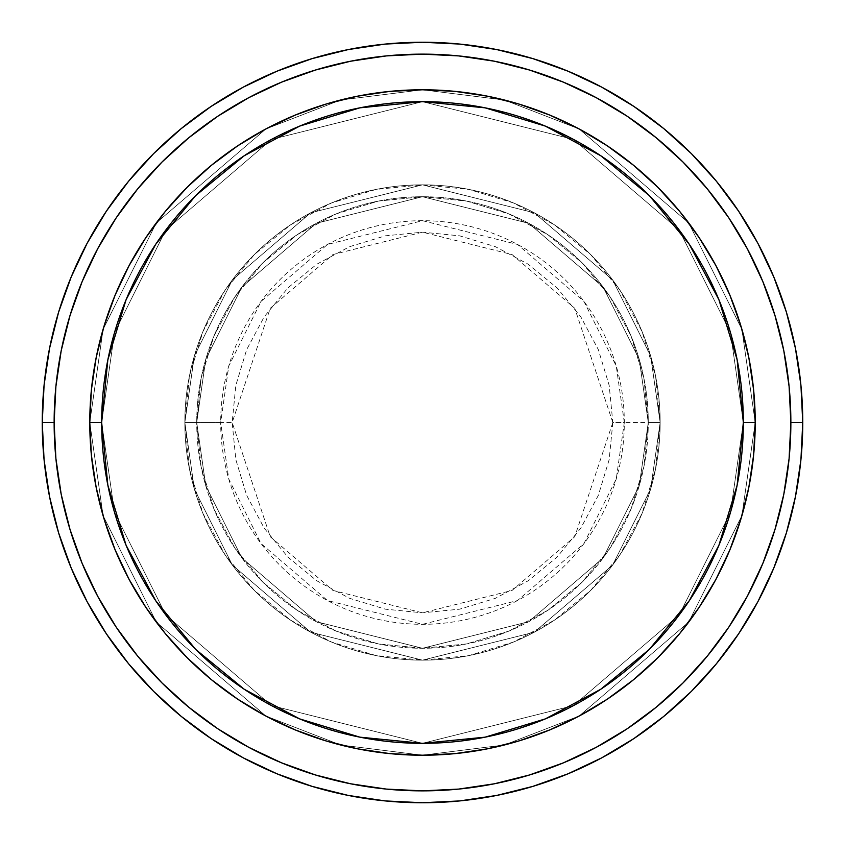 <?xml version="1.0" encoding="UTF-8"?>
<svg xmlns="http://www.w3.org/2000/svg" width="845" height="845" viewBox="0 0 845 845"><rect width="100%" height="100%" fill="white"/><g stroke="black" fill="none" stroke-linecap="round" stroke-linejoin="round"><path stroke-width="0.63" stroke-dasharray="4.22 3.17" d="M612.826 422.5L574.769 308.298L512.07 254.556L422.5 232.174L332.93 254.556L270.231 308.298L232.174 422.5L220.693 422.5L228.763 365.991L261.052 301.411L327.533 244.437L422.5 220.693L517.467 244.437L583.948 301.411L616.237 365.991L624.307 422.5L612.826 422.5L609.171 385.373L598.344 349.661L580.758 316.759L557.087 287.913L528.241 264.242L495.339 246.655L459.627 235.829L422.5 232.174L385.373 235.829L349.661 246.655L316.759 264.242L287.913 287.913L264.242 316.759L246.655 349.661L235.829 385.373L232.174 422.5L235.829 459.627L246.655 495.339L264.242 528.241L287.913 557.087L316.759 580.758L349.661 598.344L385.373 609.171L422.5 612.826L459.627 609.171L495.339 598.344L528.241 580.758L557.087 557.087L580.758 528.241L598.344 495.339L609.171 459.627L612.826 422.5L624.307 422.5A201.807 201.807 0 0 0 422.5 220.693A201.807 201.807 0 0 0 220.693 422.5L184.844 422.5L194.35 489.044L232.375 565.094L310.664 632.197L422.5 660.156L534.336 632.197L612.625 565.094L650.65 489.044L660.156 422.5L648.273 422.5L639.242 485.717L603.119 557.964L528.748 621.709L422.5 648.273L316.252 621.709L241.881 557.964L205.757 485.717L196.727 422.5L184.844 422.5L196.727 422.5L205.757 485.717L241.881 557.964L316.252 621.709L422.5 648.273L528.748 621.709L603.119 557.964L639.242 485.717L648.273 422.5L660.156 422.5L650.65 489.044L612.625 565.094L534.336 632.197L422.5 660.156L310.664 632.197L232.375 565.094L194.35 489.044L184.844 422.5L194.35 489.044L232.375 565.094L310.664 632.197L422.5 660.156L534.336 632.197L612.625 565.094L650.65 489.044L660.156 422.5L648.273 422.5L639.242 485.717L603.119 557.964L528.748 621.709L422.5 648.273L316.252 621.709L241.881 557.964L205.757 485.717L196.727 422.5L184.844 422.5L196.727 422.5L205.757 485.717L241.881 557.964L316.252 621.709L422.5 648.273L528.748 621.709L603.119 557.964L639.242 485.717L648.273 422.5L660.156 422.5L650.65 489.044L612.625 565.094L534.336 632.197L422.5 660.156L310.664 632.197L232.375 565.094L194.35 489.044L184.844 422.5L194.35 489.044L232.375 565.094L310.664 632.197L422.5 660.156L534.336 632.197L612.625 565.094L650.65 489.044L660.156 422.5L648.273 422.5L639.242 485.717L603.119 557.964L528.748 621.709L422.5 648.273L316.252 621.709L241.881 557.964L205.757 485.717L196.727 422.5L184.844 422.5L196.727 422.5L205.757 485.717L241.881 557.964L316.252 621.709L422.5 648.273L528.748 621.709L603.119 557.964L639.242 485.717L648.273 422.5L660.156 422.5L650.65 489.044L612.625 565.094L534.336 632.197L422.5 660.156L310.664 632.197L232.375 565.094L194.35 489.044L184.844 422.5A237.656 237.656 0 0 1 422.5 184.844A237.656 237.656 0 0 1 660.156 422.5A237.656 237.656 0 0 0 422.5 184.844A237.656 237.656 0 0 0 184.844 422.5A237.656 237.656 0 0 1 422.5 184.844A237.656 237.656 0 0 1 660.156 422.5A237.656 237.656 0 0 0 422.5 184.844A237.656 237.656 0 0 0 184.844 422.5A237.656 237.656 0 0 1 422.5 184.844A237.656 237.656 0 0 1 660.156 422.5L624.307 422.5L660.156 422.5A237.656 237.656 0 0 0 422.5 184.844A237.656 237.656 0 0 0 184.844 422.5A237.656 237.656 0 0 1 422.5 184.844A237.656 237.656 0 0 1 660.156 422.5A237.656 237.656 0 0 0 422.5 184.844A237.656 237.656 0 0 0 184.844 422.5A237.656 237.656 0 0 1 422.5 184.844A237.656 237.656 0 0 1 660.156 422.5A237.656 237.656 0 0 1 422.5 660.156A237.656 237.656 0 0 1 184.844 422.5A237.656 237.656 0 0 0 422.5 660.156A237.656 237.656 0 0 0 660.156 422.5A237.656 237.656 0 0 1 422.5 660.156A237.656 237.656 0 0 1 184.844 422.5A237.656 237.656 0 0 0 422.5 660.156A237.656 237.656 0 0 0 660.156 422.5A237.656 237.656 0 0 1 422.5 660.156A237.656 237.656 0 0 1 184.844 422.5L220.693 422.5A201.807 201.807 0 0 0 422.5 624.307A201.807 201.807 0 0 0 624.307 422.5L616.237 479.009L583.948 543.588L517.467 600.563L422.5 624.307L327.533 600.563L261.052 543.588L228.763 479.009L220.693 422.5L232.174 422.5L270.231 536.702L332.93 590.444L422.5 612.826L512.07 590.444L574.769 536.702L612.826 422.5M740.938 518.936L748.828 487.407L753.613 455.117L755.219 422.5L743.336 422.5A320.836 320.836 0 0 0 422.5 101.664A320.836 320.836 0 0 0 101.664 422.5L89.781 422.5A332.719 332.719 0 0 1 422.5 89.781A332.719 332.719 0 0 1 755.219 422.5L743.336 422.5L730.502 512.334L679.169 615.002L573.48 705.586L422.5 743.336L271.52 705.586L165.831 615.002L114.498 512.334L101.664 422.5L89.781 422.5L103.09 515.661L156.325 622.131L265.921 716.074L340.598 744.984L422.5 755.219L504.402 744.984L579.078 716.074L688.675 622.131L741.91 515.661L755.219 422.5L741.91 515.661L688.675 622.131L579.078 716.074L504.402 744.984L422.5 755.219L340.598 744.984L265.921 716.074L156.325 622.131L103.09 515.661L89.781 422.5L101.664 422.5L114.498 512.334L165.831 615.002L271.52 705.586L422.5 743.336L573.48 705.586L679.169 615.002L730.502 512.334L743.336 422.5L755.219 422.5L741.91 515.661L688.675 622.131L579.078 716.074L504.402 744.984L422.5 755.219L340.598 744.984L265.921 716.074L156.325 622.131L103.09 515.661L89.781 422.5L101.664 422.5L114.498 512.334L165.831 615.002L271.52 705.586L422.5 743.336L573.48 705.586L679.169 615.002L730.502 512.334L743.336 422.5L755.219 422.5L743.336 422.5L730.502 512.334L679.169 615.002L573.48 705.586L422.5 743.336L271.52 705.586L165.831 615.002L114.498 512.334L101.664 422.5L89.781 422.5L103.09 515.661L156.325 622.131L265.921 716.074L340.598 744.984L422.5 755.219L504.402 744.984L579.078 716.074L688.675 622.131L741.91 515.661L755.219 422.5A332.719 332.719 0 0 0 422.5 89.781A332.719 332.719 0 0 0 89.781 422.5A332.719 332.719 0 0 1 422.5 89.781A332.719 332.719 0 0 1 755.219 422.5A332.719 332.719 0 0 0 422.5 89.781A332.719 332.719 0 0 0 89.781 422.5A332.719 332.719 0 0 0 422.5 755.219A332.719 332.719 0 0 0 755.219 422.5L753.613 389.883L748.828 357.593L740.801 325.631M196.727 422.5A225.773 225.773 0 0 1 422.5 196.727A225.773 225.773 0 0 1 648.273 422.5A225.773 225.773 0 0 0 422.5 196.727A225.773 225.773 0 0 0 196.727 422.5L201.068 466.546L213.912 508.901L234.773 547.93L262.858 582.142L297.07 610.227L336.099 631.088L378.454 643.932L422.5 648.273L466.546 643.932L508.901 631.088L547.93 610.227L582.142 582.142L610.227 547.93L631.088 508.901L643.932 466.546L648.273 422.5L643.932 378.454L631.088 336.099L610.227 297.07L582.142 262.858L547.93 234.773L508.901 213.912L466.546 201.068L422.5 196.727L378.454 201.068L336.099 213.912L297.07 234.773L262.858 262.858L234.773 297.07L213.912 336.099L201.068 378.454L196.727 422.5A225.773 225.773 0 0 0 422.5 648.273A225.773 225.773 0 0 0 648.273 422.5A225.773 225.773 0 0 1 422.5 648.273A225.773 225.773 0 0 1 196.727 422.5L201.068 378.454L213.912 336.099L234.773 297.07L262.858 262.858L297.07 234.773L336.099 213.912L378.454 201.068L422.5 196.727L466.546 201.068L508.901 213.912L547.93 234.773L582.142 262.858L610.227 297.07L631.088 336.099L643.932 378.454L648.273 422.5L643.932 466.546L631.088 508.901L610.227 547.93L582.142 582.142L547.93 610.227L508.901 631.088L466.546 643.932L422.5 648.273L378.454 643.932L336.099 631.088L297.07 610.227L262.858 582.142L234.773 547.93L213.912 508.901L201.068 466.546L196.727 422.5L184.844 422.5L189.407 468.869L202.937 513.443L224.897 554.531L254.451 590.549L290.469 620.103L331.557 642.063L376.131 655.593L422.5 660.156L468.869 655.593L513.443 642.063L554.531 620.103L590.549 590.549L620.103 554.531L642.063 513.443L655.593 468.869L660.156 422.5L655.593 376.131L642.063 331.557L620.103 290.469L590.549 254.451L554.531 224.897L513.443 202.937L468.869 189.407L422.5 184.844L376.131 189.407L331.557 202.937L290.469 224.897L254.451 254.451L224.897 290.469L202.937 331.557L189.407 376.131L184.844 422.5A237.656 237.656 0 0 0 422.5 660.156A237.656 237.656 0 0 0 660.156 422.5A237.656 237.656 0 0 1 422.5 660.156A237.656 237.656 0 0 1 184.844 422.5A237.656 237.656 0 0 0 422.5 660.156A237.656 237.656 0 0 0 660.156 422.5A237.656 237.656 0 0 1 422.5 660.156A237.656 237.656 0 0 1 184.844 422.5L194.35 355.956L232.375 279.906L310.664 212.803L422.5 184.844L534.336 212.803L612.625 279.906L650.65 355.956L660.156 422.5L648.273 422.5L639.242 359.283L603.119 287.036L528.748 223.291L422.5 196.727L316.252 223.291L241.881 287.036L205.757 359.283L196.727 422.5L205.757 359.283L241.881 287.036L316.252 223.291L422.5 196.727L528.748 223.291L603.119 287.036L639.242 359.283L648.273 422.5L660.156 422.5L650.65 355.956L612.625 279.906L534.336 212.803L422.5 184.844L310.664 212.803L232.375 279.906L194.35 355.956L184.844 422.5L196.727 422.5L184.844 422.5L194.35 355.956L232.375 279.906L310.664 212.803L422.5 184.844L534.336 212.803L612.625 279.906L650.65 355.956L660.156 422.5L648.273 422.5L639.242 359.283L603.119 287.036L528.748 223.291L422.5 196.727L316.252 223.291L241.881 287.036L205.757 359.283L196.727 422.5L205.757 359.283L241.881 287.036L316.252 223.291L422.5 196.727L528.748 223.291L603.119 287.036L639.242 359.283L648.273 422.5L660.156 422.5L650.65 355.956L612.625 279.906L534.336 212.803L422.5 184.844L310.664 212.803L232.375 279.906L194.35 355.956L184.844 422.5L196.727 422.5L184.844 422.5L194.35 355.956L232.375 279.906L310.664 212.803L422.5 184.844L534.336 212.803L612.625 279.906L650.65 355.956L660.156 422.5L648.273 422.5L639.242 359.283L603.119 287.036L528.748 223.291L422.5 196.727L316.252 223.291L241.881 287.036L205.757 359.283L196.727 422.5L205.757 359.283L241.881 287.036L316.252 223.291L422.5 196.727L528.748 223.291L603.119 287.036L639.242 359.283L648.273 422.5L660.156 422.5L650.65 355.956L612.625 279.906L534.336 212.803L422.5 184.844L310.664 212.803L232.375 279.906L194.35 355.956L184.844 422.5L196.727 422.5M802.75 422.5A380.25 380.25 0 0 0 422.5 42.25A380.25 380.25 0 0 0 42.25 422.5A380.25 380.25 0 0 0 422.5 802.75A380.25 380.25 0 0 0 802.75 422.5M753.613 455.117L753.56 455.708M730.017 549.525L740.843 519.231M699.164 607.323L715.937 579.343L729.89 549.831M679.707 633.56L699.142 607.344M550.116 729.774L549.525 730.017M455.318 753.592L487.407 748.828L519.083 740.896M326.064 740.938L357.509 748.807M295.475 730.017L325.769 740.843M237.941 699.333L265.657 715.937L294.472 729.594M115.226 550.116L114.983 549.525M91.45 455.751L96.172 487.407L104.104 519.083M104.062 326.064L96.172 357.593L91.44 389.302M114.983 295.475L104.157 325.769M145.836 237.677L129.063 265.657L115.11 295.169M165.293 211.44L145.858 237.656M294.884 115.226L295.475 114.983M389.682 91.408L357.593 96.172L325.916 104.104M518.936 104.062L487.491 96.193M549.525 114.983L519.231 104.157M607.059 145.667L579.343 129.063L550.528 115.406M729.774 294.884L730.017 295.475M753.55 389.249L753.613 389.883M91.387 389.883L89.781 422.5L91.387 455.117M115.057 549.704L129.063 579.343L145.858 607.344L165.303 633.57L187.231 657.769L211.43 679.697L237.656 699.142M357.593 748.828L389.883 753.613L422.5 755.219L455.117 753.613M549.704 729.943L579.343 715.937L607.344 699.142L633.57 679.697L657.769 657.769L679.697 633.57M729.943 295.296L715.937 265.657L699.142 237.656L679.697 211.43L657.769 187.231L633.57 165.303L607.344 145.858M487.407 96.172L455.117 91.387L422.5 89.781L389.883 91.387M295.296 115.057L265.657 129.063L237.656 145.858L211.43 165.303L187.231 187.231L165.303 211.43M755.219 422.5A332.719 332.719 0 0 1 422.5 755.219A332.719 332.719 0 0 1 89.781 422.5A332.719 332.719 0 0 0 422.5 755.219A332.719 332.719 0 0 0 755.219 422.5L741.91 329.339L688.675 222.869L579.078 128.926L504.402 100.016L422.5 89.781L340.598 100.016L265.921 128.926L156.325 222.869L103.09 329.339L89.781 422.5L101.664 422.5L107.833 359.907L126.085 299.721L155.733 244.258L195.639 195.639L244.258 155.733L299.721 126.085L359.907 107.833L422.5 101.664L485.093 107.833L545.279 126.085L600.742 155.733L649.361 195.639L689.266 244.258L718.915 299.721L737.167 359.907L743.336 422.5L737.167 485.093L718.915 545.279L689.266 600.742L649.361 649.361L600.742 689.266L545.279 718.915L485.093 737.167L422.5 743.336L359.907 737.167L299.721 718.915L244.258 689.266L195.639 649.361L155.733 600.742L126.085 545.279L107.833 485.093L101.664 422.5L114.498 332.666L165.831 229.998L271.52 139.414L422.5 101.664L573.48 139.414L679.169 229.998L730.502 332.666L743.336 422.5L755.219 422.5L743.336 422.5L730.502 332.666L679.169 229.998L573.48 139.414L422.5 101.664L271.52 139.414L165.831 229.998L114.498 332.666L101.664 422.5L89.781 422.5L103.09 329.339L156.325 222.869L265.921 128.926L340.598 100.016L422.5 89.781L504.402 100.016L579.078 128.926L688.675 222.869L741.91 329.339L755.219 422.5L743.336 422.5L730.502 332.666L679.169 229.998L573.48 139.414L422.5 101.664L271.52 139.414L165.831 229.998L114.498 332.666L101.664 422.5L89.781 422.5L103.09 329.339L156.325 222.869L265.921 128.926L340.598 100.016L422.5 89.781L504.402 100.016L579.078 128.926L688.675 222.869L741.91 329.339L755.219 422.5L741.91 329.339L688.675 222.869L579.078 128.926L504.402 100.016L422.5 89.781L340.598 100.016L265.921 128.926L156.325 222.869L103.09 329.339L89.781 422.5L101.664 422.5L114.498 332.666L165.831 229.998L271.52 139.414L422.5 101.664L573.48 139.414L679.169 229.998L730.502 332.666L743.336 422.5L755.219 422.5A332.719 332.719 0 0 1 422.5 755.219A332.719 332.719 0 0 1 89.781 422.5L101.664 422.5A320.836 320.836 0 0 0 422.5 743.336A320.836 320.836 0 0 0 743.336 422.5L755.219 422.5"/><path stroke-width="1.27" d="M89.781 422.5L101.664 422.5A320.836 320.836 0 0 1 422.5 101.664A320.836 320.836 0 0 1 743.336 422.5L755.219 422.5A332.719 332.719 0 0 0 422.5 89.781A332.719 332.719 0 0 0 89.781 422.5A332.719 332.719 0 0 1 422.5 89.781A332.719 332.719 0 0 1 755.219 422.5A332.719 332.719 0 0 1 422.5 755.219A332.719 332.719 0 0 1 89.781 422.5L91.387 389.883L96.172 357.593L104.104 325.916L115.11 295.169L129.063 265.657L145.858 237.656L165.303 211.43L187.231 187.231L211.43 165.303L237.656 145.858L265.657 129.063L295.169 115.11L325.916 104.104L357.593 96.172L389.883 91.387L422.5 89.781L455.117 91.387L487.407 96.172L519.083 104.104L549.831 115.11L579.343 129.063L607.344 145.858L633.57 165.303L657.769 187.231L679.697 211.43L699.142 237.656L715.937 265.657L729.89 295.169L740.896 325.916L748.828 357.593L753.613 389.883L755.219 422.5L753.613 455.117L748.828 487.407L740.896 519.083L729.89 549.831L715.937 579.343L699.142 607.344L679.697 633.57L657.769 657.769L633.57 679.697L607.344 699.142L579.343 715.937L549.831 729.89L519.083 740.896L487.407 748.828L455.117 753.613L422.5 755.219L389.883 753.613L357.593 748.828L325.916 740.896L295.169 729.89L265.657 715.937L237.656 699.142L211.43 679.697L187.231 657.769L165.303 633.57L145.858 607.344L129.063 579.343L115.11 549.831L104.104 519.083L96.172 487.407L91.387 455.117L89.781 422.5A332.719 332.719 0 0 0 422.5 755.219A332.719 332.719 0 0 0 755.219 422.5L743.336 422.5L737.167 359.907L718.915 299.721L689.266 244.258L649.361 195.639L600.742 155.733L545.279 126.085L485.093 107.833L422.5 101.664L359.907 107.833L299.721 126.085L244.258 155.733L195.639 195.639L155.733 244.258L126.085 299.721L107.833 359.907L101.664 422.5L107.833 485.093L126.085 545.279L155.733 600.742L195.639 649.361L244.258 689.266L299.721 718.915L359.907 737.167L422.5 743.336L485.093 737.167L545.279 718.915L600.742 689.266L649.361 649.361L689.266 600.742L718.915 545.279L737.167 485.093L743.336 422.5A320.836 320.836 0 0 1 422.5 743.336A320.836 320.836 0 0 1 101.664 422.5L89.781 422.5M42.25 422.5L54.133 422.5A368.367 368.367 0 0 1 422.5 54.133A368.367 368.367 0 0 1 790.867 422.5L802.75 422.5A380.25 380.25 0 0 0 422.5 42.25A380.25 380.25 0 0 0 42.25 422.5A380.25 380.25 0 0 1 422.5 42.25A380.25 380.25 0 0 1 802.75 422.5A380.25 380.25 0 0 1 422.5 802.75A380.25 380.25 0 0 1 42.25 422.5L44.077 385.225L49.559 348.32L58.622 312.122L71.191 276.98L87.151 243.254L106.333 211.239L128.567 181.274L153.621 153.621L181.274 128.567L211.239 106.333L243.254 87.151L276.98 71.191L312.122 58.622L348.32 49.559L385.225 44.077L422.5 42.25L459.775 44.077L496.68 49.559L532.878 58.622L568.02 71.191L601.746 87.151L633.761 106.333L663.726 128.567L691.379 153.621L716.433 181.274L738.667 211.239L757.849 243.254L773.809 276.98L786.378 312.122L795.441 348.32L800.923 385.225L802.75 422.5L800.923 459.775L795.441 496.68L786.378 532.878L773.809 568.02L757.849 601.746L738.667 633.761L716.433 663.726L691.379 691.379L663.726 716.433L633.761 738.667L601.746 757.849L568.02 773.809L532.878 786.378L496.68 795.441L459.775 800.923L422.5 802.75L385.225 800.923L348.32 795.441L312.122 786.378L276.98 773.809L243.254 757.849L211.239 738.667L181.274 716.433L153.621 691.379L128.567 663.726L106.333 633.761L87.151 601.746L71.191 568.02L58.622 532.878L49.559 496.68L44.077 459.775L42.25 422.5A380.25 380.25 0 0 0 422.5 802.75A380.25 380.25 0 0 0 802.75 422.5L790.867 422.5L789.093 386.397L783.79 350.633L775.002 315.565L762.824 281.533L747.371 248.852L728.791 217.841L707.254 188.815L682.971 162.029L656.185 137.746L627.159 116.209L596.147 97.629L563.467 82.176L529.435 69.998L494.367 61.21L458.603 55.907L422.5 54.133L386.397 55.907L350.633 61.21L315.565 69.998L281.533 82.176L248.852 97.629L217.841 116.209L188.815 137.746L162.029 162.029L137.746 188.815L116.209 217.841L97.629 248.852L82.176 281.533L69.998 315.565L61.21 350.633L55.907 386.397L54.133 422.5L55.907 458.603L61.21 494.367L69.998 529.435L82.176 563.467L97.629 596.147L116.209 627.159L137.746 656.185L162.029 682.971L188.815 707.254L217.841 728.791L248.852 747.371L281.533 762.824L315.565 775.002L350.633 783.79L386.397 789.093L422.5 790.867L458.603 789.093L494.367 783.79L529.435 775.002L563.467 762.824L596.147 747.371L627.159 728.791L656.185 707.254L682.971 682.971L707.254 656.185L728.791 627.159L747.371 596.147L762.824 563.467L775.002 529.435L783.79 494.367L789.093 458.603L790.867 422.5A368.367 368.367 0 0 1 422.5 790.867A368.367 368.367 0 0 1 54.133 422.5L42.25 422.5M104.104 519.083L115.11 549.831M519.083 740.896L549.831 729.89M740.896 325.916L729.89 295.169M325.916 104.104L295.169 115.11"/></g></svg>
